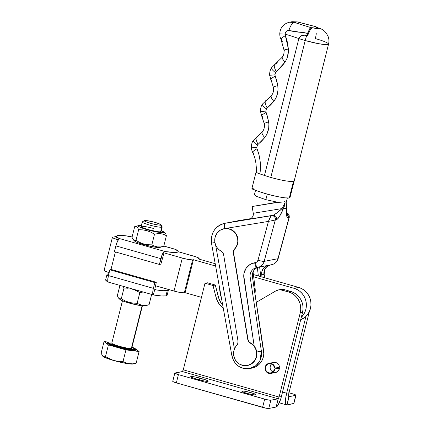<?xml version="1.0" encoding="UTF-8"?>
<svg xmlns="http://www.w3.org/2000/svg" width="430" height="430" viewBox="0 0 430 430"><rect width="100%" height="100%" fill="white"/><g stroke="black" fill="none" stroke-linecap="round" stroke-linejoin="round"><path stroke-width="0.64" d="M286.052 202.686L286.573 204.701L285.912 202.826L286.197 202.444L283.945 201.154M284.859 202.922L284.445 205.938L283.359 208.835L286.514 208.222L285.912 202.826L286.514 208.222A3.424 2.526 1 0 0 286.762 207.314A3.424 2.526 -179 0 1 286.514 208.222L283.359 208.835L284.859 202.922L283.553 202.96L284.859 202.922L282.725 207.464L284.859 202.922M281.865 202.906L279.839 202.734L281.865 202.906M255.522 190.345L254.393 194.833L256.366 196.354L265.864 199.665L267.256 194.124L265.864 199.665L279.839 202.734L277.554 202.401L252.141 206.513L276.872 202.277M254.168 187.98L251.915 188.614L255.764 190.425A59.963 7.202 -165.9 0 1 260.333 191.974L268.422 194.446L277.296 196.569L284.837 197.838L289.304 197.961L290.013 197.558L294.158 181.062L293.448 181.465L289.304 197.961L290.008 197.574L289.621 196.908M317.039 33.959L316.286 33.712A12.852 3.166 -74.1 0 1 315.335 38.571A18.845 2.263 -165.9 0 1 328.541 44.15A18.845 2.263 -165.9 0 1 305.198 40.549A12.852 3.166 -74.1 0 1 306.719 35.577L304.408 35.206L302.118 35.464L300.097 36.55L298.861 38.56L264.471 175.478L270.809 177.461L305.198 40.549A18.845 2.263 -165.9 0 1 298.861 38.56A18.845 2.263 14.1 0 0 305.198 40.549L270.809 177.461C281.784 180.433 289.325 181.772 293.448 181.465C289.325 181.772 281.784 180.433 270.809 177.461L264.471 175.478A59.963 7.202 14.1 0 0 259.908 173.93L260.408 167.512L260.118 161.078L259.005 154.789L256.807 148.092L257.269 145.222M328.541 44.15C329.208 41.404 329.02 38.721 327.972 36.098C323.887 28.853 321.979 29.433 316.179 27.117L315.77 27.101A5.998 0.72 -165.9 0 1 318.963 28.778A5.998 0.72 -165.9 0 1 312.578 27.724L311.427 28.434L310.132 30.116L307.477 35.824L306.719 35.577A12.852 3.166 105.9 0 0 305.198 40.549L318.485 43.672L325.467 44.612L328.541 44.15L294.158 181.062M253.302 213.275L282.032 208.582L277.393 212.533L273.329 215.258L249.051 219.176L272.862 215.398A3.424 3.295 79 0 1 276.603 219.746L275.297 219.999L264.149 261.386L277.968 258.693L289.121 217.306L287.815 217.558L286.912 216.865L286.498 214.876L286.477 209.216C286.052 214.032 286.498 216.811 287.815 217.558L289.121 217.306L277.968 258.693L264.149 261.386A8.568 8.24 79 0 1 257.839 267.379A8.568 8.24 79 0 1 257.602 267.422A5.138 1.408 -99.3 0 1 255.377 262.623L257.027 261.811L257.995 260.209L268.449 221.412L224.535 228.62A11.992 11.535 -101 0 0 224.207 228.679L223.976 228.722A11.992 11.535 79 0 1 237.656 238.628L237.887 238.58A11.992 11.535 -101 0 0 224.535 228.62L229.04 228.808L233.162 230.765L236.263 234.2L237.285 236.312L237.656 238.628A11.992 11.535 79 0 1 234.678 248.841L234.909 248.793A5.138 4.945 -101 0 0 233.63 253.168L247.976 339.356A5.138 4.945 -101 0 0 250.599 343.092L250.368 343.135A11.992 11.535 79 0 1 256.495 351.853L256.726 351.81A11.992 11.535 -101 0 0 254.2 346.123A11.992 11.535 -101 0 0 250.599 343.092L250.368 343.135A5.138 4.945 79 0 1 247.744 339.399L233.399 253.216A5.138 4.945 79 0 1 234.678 248.841L234.909 248.793A11.992 11.535 -101 0 0 237.887 238.58L238.032 241.348L237.564 244.068L236.505 246.594L234.221 249.733L233.63 253.168L247.976 339.356L248.868 341.538L254.2 346.123L243.745 275.533L244.089 272.905L246.202 268.121L249.921 264.552L254.684 262.735A13.706 13.179 -101 0 0 243.896 278.188L254.2 346.123L255.823 348.8L256.495 351.853A11.992 11.535 79 0 1 247.411 365.489A11.992 11.535 79 0 1 233.732 355.588A11.992 11.535 79 0 1 236.71 345.376L235.113 347.574L234.054 350.101L233.587 352.82L233.732 355.588L235.355 359.974L238.456 363.404L240.429 364.592L244.826 365.688L249.266 364.957L251.287 363.936L254.555 360.765L255.673 358.738L256.662 354.196L255.737 349.187L254.415 346.757L252.593 344.704L249.416 342.463L247.744 339.399L233.399 253.216L233.995 249.782L236.274 246.643L237.333 244.116L237.801 241.397L237.656 238.628L236.032 234.243L232.931 230.808L228.808 228.851L224.304 228.669L220.101 230.281L216.833 233.452L215.005 237.693L214.892 242.364A11.992 11.535 79 0 1 223.976 228.722M221.02 251.082A11.992 11.535 79 0 1 214.892 242.364L215.645 245.03L216.973 247.454L218.795 249.507L221.02 251.082A5.138 4.945 79 0 1 223.643 254.818L237.989 341.001A5.138 4.945 79 0 1 236.71 345.376L237.849 343.355L237.989 341.001L223.643 254.818L222.751 252.63L221.02 251.082M247.411 365.489L247.637 365.446A11.992 11.535 -101 0 0 256.726 351.81L256.613 356.475L254.786 360.722L251.518 363.887L247.314 365.505M211.673 243.1A17.13 16.474 79 0 1 224.611 223.363A17.13 16.474 79 0 1 225.073 223.283A5.138 1.408 80.7 0 0 224.535 228.62L268.449 221.412L257.995 260.209A5.138 0.64 15.1 0 0 264.149 261.386A5.138 0.64 -164.9 0 1 257.995 260.209A3.424 3.295 79 0 1 255.377 262.623A5.138 1.408 80.7 0 0 257.591 267.422A8.568 8.24 -101 0 0 257.849 267.379A8.568 8.24 -101 0 0 264.149 261.386L275.297 219.999L276.603 219.746C278.489 218.381 280.564 215.107 282.838 209.926L283.359 208.835A3.424 1.892 -153.5 0 0 282.725 207.464L282.032 208.582L282.725 207.464A3.424 1.892 26.5 0 1 283.359 208.835L279.586 216.231L277.995 218.607L276.603 219.746A3.424 3.295 -101 0 0 272.862 215.398C275.823 213.909 278.882 211.641 282.032 208.582A3.424 1.645 24.8 0 1 282.838 209.926A3.424 1.645 -155.2 0 0 282.032 208.582L253.265 213.275C253.689 215.355 252.63 218.037 249.524 219.074L250.013 218.972A5.138 4.945 79 0 1 249.873 218.999M224.535 228.62A5.138 1.408 -99.3 0 1 225.073 223.283L227.309 222.847A17.13 16.474 -101 0 0 226.841 222.928A17.13 16.474 79 0 1 226.879 222.923A17.13 16.474 79 0 1 227.524 222.81L226.793 222.939M229.287 222.455A17.13 16.474 79 0 1 229.679 222.385L234.291 221.488A17.13 16.474 -101 0 0 233.823 221.568L229.217 222.466M238.381 220.681A17.13 16.474 79 0 1 238.897 220.59A17.13 16.474 -101 0 0 238.43 220.671L238.908 220.585A5.138 1.408 80.7 0 0 238.908 220.585A5.138 1.408 80.7 0 0 238.897 220.59L250.572 218.671L238.897 220.59M215.586 244.874L234.447 348.966L215.586 244.874M214.919 242.536L211.479 243.143L214.919 242.536M226.841 222.928L224.611 223.363C214.935 226.282 210.56 232.877 211.479 243.143L231.942 356.072L233.764 355.76L232.135 356.035A15.421 14.83 79 0 0 249.679 368.542L256.006 365.57L259.951 360.614L261.397 351.229A15.421 14.83 79 0 1 249.679 368.542L251.915 368.107A15.421 14.83 -101 0 0 263.633 350.794L261.397 351.229L250.169 277.194L252.405 276.759L263.633 350.794L261.397 351.229L250.169 277.194A8.568 8.24 79 0 1 256.678 267.578L256.898 267.535A5.138 1.408 -99.3 0 1 254.684 262.735A5.138 1.408 80.7 0 0 256.898 267.535L257.581 267.428M234.291 221.488L246.739 219.585L225.073 223.283A17.13 16.474 -101 0 0 224.562 223.374M236.269 221.095A17.13 16.474 79 0 1 236.661 221.025L236.253 221.095M261.752 274.937L263.988 274.501L264.477 277.705L263.988 274.501L261.752 274.937A8.568 8.24 79 0 1 267.616 265.471L265.52 266.412L263.198 268.642L261.875 271.631L261.66 273.276L262.069 277.022L261.752 274.937M225.073 223.283L271.556 215.656L225.073 223.283M269.852 265.036A8.568 8.24 -101 0 0 263.988 274.501L261.73 274.77L263.988 274.501A8.568 8.24 -101 0 1 269.852 265.036M258.263 267.299A8.568 8.24 -101 0 0 252.405 276.759L250.169 277.194A8.568 8.24 79 0 1 256.656 267.584M256.898 267.535A5.138 1.408 80.7 0 0 256.909 267.535L271.658 264.686A8.568 8.24 -101 0 0 277.968 258.693A8.568 8.24 79 0 1 271.669 264.681A8.568 8.24 79 0 1 271.427 264.729M278.162 258.57A5.138 0.64 -164.9 0 1 277.968 258.693A5.138 0.64 15.1 0 0 278.162 258.58C277.146 261.859 274.98 263.896 271.658 264.686M289.234 217.29L288.998 214.726L288.449 213.968L286.681 212.99M256.753 351.982L261.397 351.229L256.753 351.982M270.895 216.177L271.556 215.656C270.615 216.145 269.578 218.064 268.449 221.412L270.895 216.177M269.54 221.187L275.297 219.999L269.54 221.187M286.686 213.017L289.121 217.306A3.424 3.295 -101 0 0 286.686 213.017M286.783 214.032A3.424 3.295 79 0 1 287.815 217.558A3.424 3.295 -101 0 0 286.783 214.032M286.891 214.575L286.719 208.453A3.424 2.327 -176.6 0 1 286.477 209.216A3.424 2.327 3.4 0 0 286.719 208.453L286.762 207.314A3.424 2.526 -179 0 0 286.67 206.696M275.297 219.999C275.512 217.204 274.265 215.758 271.556 215.656A3.424 3.295 79 0 1 275.297 219.999M251.496 368.182L254.275 367.43L256.855 366.134L259.139 364.339L261.037 362.119L262.483 359.555L263.413 356.739L263.805 353.783L252.405 276.759L252.523 273.453L253.845 270.465L254.899 269.234M256.167 268.239L257.602 267.519M229.271 222.455L246.739 219.585L227.309 222.847M297.184 21.925L316.066 26.741L316.555 27.343L316.066 26.741L297.184 21.925L291.911 21.715L297.184 21.925L294.421 22.462L297.184 21.925M315.932 26.773L315.77 27.101L318.657 28.181L319.173 28.563L318.963 28.778L312.578 27.724C311.019 28.224 309.315 30.928 307.477 35.824L306.719 35.577C303.166 34.443 300.548 35.437 298.861 38.56L264.471 175.478A59.963 7.202 14.1 0 0 259.908 173.93C261.161 165.195 260.193 156.799 257.011 148.742A8.568 1.419 153.8 0 0 252.63 152.354A8.568 1.419 -26.2 0 1 257.011 148.742L256.726 147.409L251.41 147.85L256.726 147.409L257.651 144.695L261.612 141.137L264.74 137.605L266.874 134.16L268.691 128.199L268.895 124.001L267.659 117.073L265.917 111.773L265.966 109.972L266.767 108.403L270.728 104.845L273.851 101.313L275.99 97.868L277.393 93.966L278.011 89.811L277.796 85.613L276.775 80.781L275.033 75.481L275.076 73.681L275.883 72.111L281.113 67.22L285.144 62.006L286.724 59.06L287.81 55.862L288.374 52.481L288.396 49.052L287.385 42.247L285.106 34.12A59.963 7.202 -165.9 0 1 298.861 38.56A59.963 7.202 14.1 0 0 285.106 34.12L285.45 32.615L286.294 31.363L288.229 30.428L295.835 31.89L304.053 32.621L307.708 33.406L307.477 35.824L307.912 32.481L309.783 28.665L308.901 30.095A8.568 2.107 -74.1 0 1 309.783 28.665L311.159 27.703L298.64 23.779L294.421 22.462L289.261 22.236L294.421 22.462A8.568 3.338 107 0 0 288.944 30.487A8.568 3.338 -73 0 1 294.421 22.462L311.159 27.703L312.578 27.724M311.943 27.708L310.783 27.773L309.783 28.665L307.708 33.406L288.944 30.487C286.702 30.439 285.423 31.653 285.106 34.12L279.763 33.862L285.106 34.12L285.369 35.695A8.568 1.365 154.7 0 0 280.93 39.189A8.568 1.365 -25.3 0 1 285.369 35.695L288.396 49.052A8.568 0.677 173.3 0 0 284.036 50.159A8.568 0.677 -6.7 0 1 288.396 49.052L287.579 56.706M256.527 166.861L256.377 171.86L256.054 172.043C256.71 165.093 255.571 158.53 252.636 152.37C251.824 150.468 251.416 148.957 251.41 147.85L251.733 147.812M316.088 26.746L297.297 21.892L291.911 21.715M257.28 145.211A8.568 2 -147.1 0 1 253.302 140.406A8.568 2 32.9 0 0 257.28 145.211L264.74 137.605C268.148 133.037 269.465 127.807 268.68 121.905L266.106 112.402A8.568 1.365 154.7 0 0 261.66 115.896A8.568 1.365 -25.3 0 0 262.106 116.105L262.913 117.987M258.451 135.735L256.887 136.885A8.568 2.881 -124.2 0 0 256.581 137.03A8.568 2.881 55.8 0 0 258.102 144.26A8.568 2.881 -124.2 0 1 256.581 137.03M261.66 115.896A8.568 1.365 -25.3 0 1 266.106 112.402L265.842 111.117L266.396 108.919L273.851 101.313C277.264 96.75 278.575 91.515 277.796 85.613L275.221 76.11A8.568 1.365 154.7 0 0 270.776 79.604A8.568 1.365 -25.3 0 0 271.217 79.813L272.029 81.7M267.567 99.443L266.003 100.593A8.568 2.881 -124.2 0 0 265.697 100.738A8.568 2.881 55.8 0 0 267.218 107.968A8.568 2.881 -124.2 0 1 265.697 100.738M280.93 39.189A8.568 1.365 -25.3 0 0 281.37 39.399L282.456 42.022M277.269 62.683L275.114 64.301A8.568 2.881 -124.2 0 0 274.813 64.446A8.568 2.881 55.8 0 0 276.334 71.676A8.568 2.881 -124.2 0 1 274.813 64.446L282.354 57.088C283.709 55.223 284.273 52.917 284.042 50.165L280.935 39.205C280.301 37.34 279.952 37.663 279.758 33.862C280.113 27.832 283.284 23.956 289.283 22.231L291.932 21.715M252.63 152.354A8.568 1.419 -26.2 0 0 253.076 152.575L254.065 154.827M256.377 171.86L256.054 172.086L256.602 172.586L259.908 173.93C256.683 172.828 255.506 172.14 256.377 171.86M253.302 140.406A8.568 2 -147.1 0 1 253.668 140.142M262.252 132.021A8.568 2.757 41.3 0 0 264.74 137.605A8.568 2.757 -138.7 0 1 262.252 132.021A8.568 2.757 -138.7 0 1 262.666 131.731M268.68 121.905A8.568 0.957 168.3 0 0 264.256 123.684A8.568 0.957 -11.7 0 1 268.68 121.905M264.638 123.883A8.568 0.957 -11.7 0 1 264.256 123.684M265.842 111.117L260.526 111.558L265.842 111.117M262.413 104.114A8.568 2 32.9 0 0 266.396 108.919A8.568 2 -147.1 0 1 262.413 104.114A8.568 2 -147.1 0 1 262.784 103.856M260.849 111.553L260.526 111.558L261.671 115.912L264.256 123.695C264.837 126.71 264.176 129.484 262.268 131.999L253.313 140.384C251.991 142.163 251.356 144.652 251.41 147.85M271.362 95.729A8.568 2.757 41.3 0 0 273.851 101.313A8.568 2.757 -138.7 0 1 271.362 95.729A8.568 2.757 -138.7 0 1 271.781 95.444M277.796 85.613A8.568 0.957 168.3 0 0 273.373 87.392A8.568 0.957 -11.7 0 1 277.796 85.613M273.749 87.591A8.568 0.957 -11.7 0 1 273.373 87.392L269.642 75.266L274.958 74.831L269.965 75.261M270.776 79.604A8.568 1.365 -25.3 0 1 275.221 76.11L274.958 74.831L275.506 72.632A8.568 2 -147.1 0 1 271.529 67.822A8.568 2 -147.1 0 1 271.9 67.564M271.529 67.822A8.568 2 32.9 0 0 275.506 72.632L285.144 62.006A8.568 2.558 -144.1 0 1 282.343 57.109A8.568 2.558 -144.1 0 1 282.763 56.787M282.343 57.109A8.568 2.558 35.9 0 0 285.144 62.006L285.638 61.205M284.343 49.944L284.386 50.315A8.568 0.677 -6.7 0 1 284.036 50.159M252.233 188.356C251.362 188.636 252.539 189.324 255.764 190.425A59.963 7.202 -165.9 0 1 260.333 191.974C269.803 195.365 286.332 198.778 289.304 197.961L293.448 181.465M229.104 222.487L231.136 222.219A17.13 16.474 -101 0 0 229.179 222.477L226.879 222.923M253.071 271.83L255.103 288.369L254.963 293.647A17.13 16.474 -101 0 0 255.103 288.369L254.189 288.546L255.103 288.369L253.071 271.83M219.252 286.031L220.069 292.663L219.252 286.031M221.294 297.313A17.13 16.474 79 0 1 220.069 292.663L221.294 297.313M236.086 221.127L238.118 220.859A17.13 16.474 -101 0 0 236.161 221.111L233.855 221.563A17.13 16.474 79 0 1 234.5 221.45L233.769 221.579M259.623 267.03L260.811 276.667L259.623 267.03M258.365 275.974L257.339 267.621L258.365 275.974M242.171 391.085L242.063 391.504L242.171 391.085L244.401 391.198L250.916 392.633L255.141 394.106L255.979 394.649L255.748 394.944A7.283 0.876 -165.9 0 1 247.863 393.633A7.283 0.876 -165.9 0 1 241.897 391.241A7.283 0.876 -165.9 0 1 242.171 391.085A7.283 0.876 -165.9 0 1 250.05 392.396A7.283 0.876 -165.9 0 1 256.017 394.788A7.283 0.876 -165.9 0 1 255.748 394.944L252.372 394.649L246.997 393.396L242.773 391.918L241.934 391.381L242.171 391.085M222.708 305.123L221.047 302.946L219.004 298.947L215.296 285.036L207.308 282.768L215.296 285.036L218.322 296.797A19.699 18.947 -101 0 0 222.708 305.123M223.299 308.267L220.085 305.192L217.612 301.457L216.016 297.248L212.995 285.488L205.008 283.219L183.255 369.821L279.086 397.051L281.392 396.6L302.521 312.47L303.026 309.165L302.892 305.816L302.134 302.543L300.774 299.479L298.871 296.738L296.49 294.432L293.733 292.642L290.696 291.438L284.386 289.648L280.639 289.492M172.935 381.243L173.36 381.835L176.348 382.877L266.39 408.263L268.772 408.473L276.141 407.038L278.215 398.787L270.841 400.228L268.772 408.473L276.141 407.038A10.277 2.532 -74.1 0 0 281.392 396.6L279.086 397.051L278.215 398.787L276.141 407.038L278.097 405.071L280.854 398.54L302.521 312.47L300.221 312.922L279.086 397.051L300.221 312.922L300.721 309.616L300.591 306.262L299.828 302.994L298.474 299.93L296.566 297.189L294.19 294.878L291.427 293.088L288.39 291.889L280.5 289.815L278.898 289.852L275.877 290.879L256.28 302.338L275.877 290.879A8.568 8.24 79 0 1 278.371 289.933A8.568 8.24 79 0 1 282.085 290.094L288.39 291.889L290.696 291.438L284.386 289.648L282.085 290.094L284.386 289.648A8.568 8.24 -101 0 0 280.677 289.487L278.371 289.933M273.028 371.896A4.714 4.531 -101 0 1 271.486 363.952L270.363 365.575L270.067 368.204L271.19 370.606L273.383 372.009M270.959 373.412A5.138 4.945 79 0 1 265.127 369.316A5.138 4.945 79 0 1 268.992 363.323A5.138 4.945 79 0 1 274.915 368.123L274.501 368.112A4.714 4.531 79 0 0 269.078 363.742A4.714 4.531 79 0 0 265.53 369.236A4.714 4.531 79 0 0 274.485 368.967L279.462 368.091L274.899 368.978L273.829 371.649L271.529 373.267L268.734 373.315L266.331 371.789L265.1 369.16L265.423 366.285L267.207 364.076L269.873 363.237L271.728 363.597L273.329 364.645L274.447 366.231L274.915 368.123L274.501 368.112L273.614 365.608L272.341 364.387L269.868 363.662L268.186 364.017L266.213 365.683L265.541 367.311L265.729 369.961L266.632 371.493L268.82 372.901L271.378 372.864L273.491 371.396L274.485 368.967L274.899 368.978A5.138 4.945 79 0 1 270.959 373.412L275.522 372.525A5.138 4.945 -101 0 0 279.462 368.091L279.048 368.075L279.462 368.091L279.274 369.048L277.732 371.45L275.168 372.579M274.227 372.595L273.292 372.428M273.496 362.447L276.291 362.705L277.893 363.753L279.005 365.339L279.478 367.236A5.138 4.945 -101 0 0 273.555 362.436L268.992 363.323M174.816 373.106L172.742 381.356A5.138 0.618 14.1 0 0 176.348 382.877L178.418 374.627L264.67 399.131L262.596 407.382L176.348 382.877L178.418 374.627A5.138 0.618 -165.9 0 1 174.816 373.106A5.138 0.618 -165.9 0 1 175.01 372.998L182.379 371.558A1.715 0.419 105.9 0 0 183.255 369.821L279.086 397.051A1.715 0.419 -74.1 0 1 278.215 398.787L182.379 371.558L174.843 373.202L178.418 374.627L266.605 399.637L270.481 400.255L278.215 398.787L182.379 371.558L183.255 369.821L205.008 283.219L207.308 282.768L205.008 283.219L212.995 285.488L215.296 285.036L212.995 285.488L216.016 297.248L218.322 296.797L216.016 297.248A19.699 18.947 79 0 0 223.277 308.245M195.865 378.878L191.587 377.384L190.721 376.653L195.677 377.088L204.32 379.4L207.298 380.507L208.163 381.238L204.497 381.055L195.865 378.878A7.369 0.887 -165.9 0 1 190.7 376.696A7.369 0.887 -165.9 0 1 199.826 378.104L199.38 379.878L199.826 378.104L203.019 379.013A7.369 0.887 -165.9 0 1 208.184 381.195A7.369 0.887 -165.9 0 1 199.058 379.787L195.865 378.878M300.221 312.922L302.521 312.47A17.13 16.474 -101 0 0 290.696 291.438L288.39 291.889A17.13 16.474 79 0 1 300.221 312.922M202.605 380.674L203.019 379.013L202.605 380.674M264.67 399.131L262.596 407.382A5.138 0.618 14.1 0 0 268.772 408.473L270.841 400.228A5.138 0.618 -165.9 0 1 264.67 399.131M293.857 403.41L287.014 404.92L288.836 396.6L295.765 395.369L289.084 396.67L287.014 404.92L293.695 403.614L295.942 395.288L294.082 394.278L288.971 392.773L309.385 311.503L288.971 392.773L292.357 393.735A5.138 0.618 -165.9 0 1 295.958 395.256A5.138 0.618 -165.9 0 1 295.765 395.369L293.695 403.614A5.138 0.618 14.1 0 0 293.889 403.507L295.958 395.256M289.084 396.67A4.284 1.053 -74.1 0 1 288.949 396.664A4.284 1.053 -74.1 0 1 288.971 392.773L286.665 393.219L282.537 392.047L286.665 393.219L285.74 397.9L285.482 401.77L285.928 404.232L287.014 404.92A12.852 3.166 -74.1 0 1 286.611 404.904A12.852 3.166 -74.1 0 1 286.665 393.219L288.971 392.773L288.573 395.621L289.084 396.67M305.966 316.373L286.665 393.219L305.966 316.373M274.915 368.123L279.478 367.236L274.915 368.123M167.109 294.867L166.958 295.485L165.948 295.883A31.696 3.805 14.1 0 0 167.136 295.206L168.463 289.927A31.696 3.805 -165.9 0 1 167.275 290.605L165.948 295.883L161.497 295.958L153.37 294.905A7.197 1.774 -74.1 0 1 153.365 294.899A7.197 1.774 -74.1 0 1 153.397 288.358L154.848 282.585L156.321 282.295L111.343 269.519L109.865 269.803L154.848 282.585L109.865 269.803L108.419 275.576L153.397 288.358L108.419 275.576L109.865 269.803L111.343 269.519L156.321 282.295L155.01 288.218L156.321 282.295L154.848 282.585L153.112 289.6L152.768 293.668L153.37 294.905L154.913 288.761A1.715 0.419 -74.1 0 1 155.01 288.218A1.715 0.419 -74.1 0 0 154.913 288.761L153.37 294.905L154.246 295.093A31.696 3.805 14.1 0 0 165.948 295.883L167.275 290.605L168.259 290.228L168.361 289.444A31.696 3.805 -165.9 0 1 168.463 289.927M132.236 289.067L136.17 290.556L139.847 292.588L143.195 292.013L139.847 292.588L137.159 303.279L139.847 292.588L134.23 289.729L130.209 288.584L132.236 289.067M128.151 288.272L126.071 288.111L128.151 288.272M118.787 298.35L119.997 299.495A13.276 1.596 14.1 0 0 129.097 303.026L128.909 302.295L125.001 300.823L121.298 298.775L123.985 288.084L123.19 286.326L123.985 288.084L126.071 288.111L123.985 288.084L121.298 298.775L119.524 298.829L118.513 298.06L117.331 295.749L119.927 285.402L117.331 295.749L118.513 298.06M119.868 299.35L122.824 300.957L129.097 303.026L128.909 302.295L133.02 303.096L137.159 303.279L139.874 304.574L142.798 305.289L147.458 305.106L149.054 304.762L147.839 304.94L149.054 304.762L151.65 294.416L149.054 304.762L145.883 305.321L142.798 305.289L139.874 304.574L137.159 303.279L133.02 303.096L128.909 302.295L125.001 300.823L121.298 298.775L120.088 298.952L118.997 298.533M145.507 305.644L144.114 305.918L140.981 305.644L129.097 303.026A13.276 1.596 14.1 0 0 145.179 305.821L148.823 304.832M108.392 282.123L107.914 281.516L107.747 280.081L108.419 275.576A7.197 1.774 105.9 0 0 108.387 282.123A7.197 1.774 105.9 0 0 108.392 282.123L153.365 294.899M108.295 276.071A31.696 3.805 -165.9 0 1 106.984 274.485A31.696 3.805 -165.9 0 1 108.887 273.711L107.194 274.184L106.995 274.77L108.295 276.071M106.984 274.485L105.656 279.763A31.696 3.805 14.1 0 0 107.957 281.94L105.689 280.107L105.839 279.484M156.025 289.874L163.061 290.696L167.275 290.605A31.696 3.805 -165.9 0 1 156.24 289.917L154.913 288.761L156.106 289.89M161.035 231.598L161.035 231.593A10.277 1.236 -165.9 0 1 148.302 229.631L157.498 231.652L159.928 231.867L160.976 231.399M162.744 257.597L163.153 257.242L162.744 257.597L164.287 251.453L162.744 257.597A1.715 0.419 -74.1 0 0 162.556 258.161L160.879 264.149L159.401 264.439L160.852 258.666L115.874 245.885L117.519 241.192L119.309 238.672A7.197 1.774 105.9 0 0 115.874 245.885L114.423 251.657L115.874 245.885L160.852 258.666A7.197 1.774 -74.1 0 1 164.287 251.453L165.184 251.545L163.878 251.781L162.497 253.974L159.401 264.439L114.423 251.657L159.401 264.439L160.879 264.149L162.556 258.161A1.715 0.419 -74.1 0 1 162.744 257.597M176.886 252.335A31.696 3.805 -165.9 0 1 165.184 251.545L118.895 238.392A31.696 3.805 -165.9 0 1 116.6 236.215A31.696 3.805 -165.9 0 1 129.489 236.328L132.069 237.059L125.56 235.78L117.788 235.543L116.783 235.936L116.627 236.554L118.895 238.392L165.184 251.545L175.048 252.491L176.886 252.335L177.896 251.937L178.047 251.319L175.343 249.298L163.792 246.073L175.784 249.481A31.696 3.805 -165.9 0 1 178.079 251.657A31.696 3.805 -165.9 0 1 176.886 252.335M161.282 230.614A13.276 1.596 -165.9 0 1 163.739 231.931A13.276 1.596 -165.9 0 1 147.495 229.787L146.899 230.673L150.812 232.146L154.515 234.194L157.681 233.635L160.766 233.667L163.696 234.382L166.405 235.672L163.722 246.368L160.551 246.927L157.466 246.895L154.542 246.18L151.828 244.885L147.662 244.697L143.577 243.901L143.765 244.632A13.276 1.596 14.1 0 0 159.847 247.422L163.491 246.438M165.222 233.372L165.657 234.001L165.222 233.372M166.05 234.78L166.405 235.672L166.05 234.78M133.456 239.956L134.665 241.101A13.276 1.596 14.1 0 0 143.765 244.632L143.577 243.901L139.643 242.412L135.966 240.381L134.751 240.558L133.666 240.139L132.354 238.252L131.999 237.355L134.681 226.658L135.896 226.481L137.466 227.379L138.653 229.684L135.966 240.381L134.751 240.558L133.666 240.139L131.999 237.355L134.681 226.658L135.896 226.481L137.466 227.379L138.653 229.684L142.792 229.873L146.899 230.673L150.812 232.146L154.515 234.194L157.681 233.635L160.766 233.667L163.696 234.382L166.405 235.672L163.722 246.368L160.551 246.927L157.466 246.895L154.542 246.18L151.828 244.885L154.515 234.194L151.828 244.885L147.662 244.697L143.577 243.901L139.643 242.412L135.966 240.381L138.653 229.684L142.792 229.873L146.899 230.673L147.495 229.787A13.276 1.596 -165.9 0 1 138.557 225.605A13.276 1.596 -165.9 0 1 141.341 225.61L138.686 225.573L138.261 226.11L138.788 226.551L143.029 228.389L149.979 230.458L157.294 232.071L162.513 232.678L163.905 232.404L163.868 232.076L160.911 230.464M134.681 226.658L135.305 226.508M141.126 226.524L142.335 227.545L148.302 229.631A10.277 1.236 -165.9 0 1 141.099 226.588A10.277 1.236 -165.9 0 1 153.832 228.55M133.666 240.139L133.182 239.666M130.371 236.522A7.197 1.774 105.9 0 0 130.365 236.522L132.085 237.005M163.808 246.019L175.349 249.303A7.197 1.774 -74.1 0 1 175.37 249.309M175.617 249.491L175.343 249.298M160.175 247.25L158.783 247.524L155.644 247.25L146.248 245.304L137.493 242.563L135.063 241.402L134.499 240.623M294.029 288.31L253.689 276.85L294.029 288.31A17.13 16.474 79 0 1 305.848 300.731A17.13 16.474 79 0 1 301.306 317.329L304.741 312.476L305.859 309.347L306.359 306.042L306.224 302.688L305.467 299.414L304.107 296.351L302.204 293.615L299.823 291.303L297.065 289.514L294.029 288.31L298.635 287.412L253.404 274.56L298.635 287.412L294.029 288.31M215.629 266.036L193.403 259.72L185.115 292.712L201.455 297.356L185.115 292.712L184.309 292.868L185.115 292.712L193.403 259.72L215.629 266.036M221.025 302.913L222.38 303.3L221.025 302.913M300.667 319.866L305.472 316.846L307.66 314.416L309.347 311.578L310.465 308.444L310.965 305.139L310.831 301.79L310.073 298.517L308.713 295.453L306.81 292.712L304.429 290.406L301.672 288.616L298.635 287.412A17.13 16.474 -101 0 1 310.96 303.048A17.13 16.474 -101 0 1 300.667 319.866M215.204 263.708L198.01 258.822L199.09 258.322L196.01 256.85L178.074 251.668L193.129 255.947A8.568 1.027 -165.9 0 1 199.138 258.484A8.568 1.027 -165.9 0 1 198.816 258.666L198.725 259.027L198.816 258.666L198.01 258.822L215.204 263.708M104.447 270.18L104.173 270.524L105.156 271.158L109.161 272.615A8.568 1.027 14.1 0 1 104.124 270.363L112.413 237.371A8.568 1.027 -165.9 0 1 112.73 237.188L112.461 237.532L113.445 238.166L118.417 239.902M155.542 285.8L177.251 291.884L184.309 292.868L192.597 259.876L193.403 259.72L192.597 259.876A8.568 1.027 -165.9 0 1 182.304 258.059L188.625 259.532L192.597 259.876L184.309 292.868A8.568 1.027 14.1 0 1 174.016 291.051L155.542 285.8M116.541 236.446L112.73 237.188L116.541 236.446M163.938 252.84L182.304 258.059L174.016 291.051L182.304 258.059L163.938 252.84M110.956 269.594L115.396 251.932L110.956 269.594M118.245 239.854A8.568 1.027 -165.9 0 1 112.413 237.371M144.426 220.633L142.368 221.842A10.277 1.236 14.1 0 0 150.086 225.186A10.277 1.236 14.1 0 0 161.809 227.196L160.626 225.094A8.568 1.027 -165.9 0 1 150.86 223.417A8.568 1.027 -165.9 0 1 144.426 220.633A8.568 1.027 -165.9 0 1 144.652 220.552L144.383 220.896L145.367 221.536L151.94 223.707L158.003 224.96L160.922 224.96L158.993 223.707L153.343 221.939L147.28 220.687L144.652 220.552A8.568 1.027 -165.9 0 1 153.429 221.961A8.568 1.027 -165.9 0 1 160.917 224.772A8.568 1.027 -165.9 0 1 160.626 225.094L161.809 227.196A10.277 1.236 -165.9 0 1 150.683 225.347A10.277 1.236 -165.9 0 1 142.255 221.966A10.277 1.236 -165.9 0 1 142.642 221.751M122.453 300.806L111.8 343.21A10.277 1.236 14.1 0 0 120.228 346.591A10.277 1.236 14.1 0 0 131.354 348.44L142.072 305.778L131.354 348.44L126.592 348.02L119.008 346.252L113.042 344.172L111.859 343.409L112.187 342.995M160.648 231.813L161.809 227.196L160.648 231.813M135.606 349.81L135.144 350.396A14.561 1.747 14.1 0 1 119.379 347.779A14.561 1.747 14.1 0 1 107.441 342.995L107.564 342.5L110.429 344.349L120.873 347.644L135.267 349.902A0.344 0.328 -101 0 0 135.031 349.483C133.977 350.047 128.28 349.042 117.949 346.462C109.096 343.591 105.952 342.087 108.516 341.947A0.344 0.328 -101 0 0 108.36 341.941A0.344 0.328 79 0 1 108.516 341.947L108.059 342.522L109.693 343.581L117.949 346.462L128.441 348.907L134.031 349.558L135.031 349.483L135.482 348.913L132.031 347.075L135.031 349.483A0.344 0.328 79 0 1 135.267 349.902A14.561 1.747 -165.9 0 1 119.502 347.284A14.561 1.747 -165.9 0 1 107.564 342.5L108.365 341.941L112.09 342.065M132.031 347.069L135.251 348.633L135.815 349.595A14.561 1.747 -165.9 0 1 135.267 349.902L135.815 349.595L135.686 350.09A14.561 1.747 14.1 0 1 135.144 350.396L135.267 349.902L135.144 350.396L134.117 350.471L128.398 349.81L117.648 347.306L109.198 344.355L107.484 342.909M135.461 363.388L133.262 364.006A16.104 1.935 14.1 0 0 133.424 363.968L135.896 363.296M131.682 348.026L131.354 348.44A10.277 1.236 14.1 0 0 131.741 348.219L142.394 305.816M125.947 349.88L139.089 351.52L134.294 348.058L139.089 351.52L136.149 363.221L132.644 363.839L127.586 363.5L123.012 361.587L125.947 349.88L139.089 351.52L136.149 363.221L132.644 363.839L127.586 363.5L123.012 361.587L116.132 361.028L111.687 359.76L105.49 356.604L104.151 356.803L102.947 356.336L101.104 353.267L104.044 341.56L108.43 344.903L125.947 349.88L123.012 361.587L118.406 361.372L113.896 360.496L109.543 358.851L105.49 356.604L108.43 344.903L105.49 356.604L104.151 356.803L102.947 356.336L101.104 353.267L104.044 341.56L108.43 344.903L125.947 349.88M107.989 342.054L104.044 341.56L107.989 342.054M102.716 356.137L102.877 356.293A16.104 1.935 14.1 0 0 117.471 361.533A16.104 1.935 14.1 0 0 133.262 364.006L136.149 363.221M102.947 356.336L102.415 355.814M102.722 356.121L104.571 357.319L108.505 358.883L119.997 362.151L128.328 363.753L132.134 364.086L133.821 363.758M160.788 232.576L162.196 226.975A10.277 1.236 -165.9 0 1 161.809 227.196A10.277 1.236 14.1 0 0 162.158 226.814L160.917 224.772M286.203 202.53L287.326 198.047M286.762 207.314L286.203 202.465M252.141 206.513L253.265 213.275M238.43 220.671L236.194 221.106M269.868 265.036L266.068 267.514L264.901 269.347L264.181 274.453L264.681 277.764M278.162 258.58L289.293 217.274M238.908 220.585L250.572 218.671M231.942 356.072C234.495 365.194 240.408 369.354 249.679 368.542M273.373 87.403C273.953 90.424 273.292 93.192 271.384 95.713L262.429 104.092C261.107 105.871 260.473 108.36 260.526 111.558M274.829 64.435L271.54 67.8C270.223 69.585 269.589 72.073 269.642 75.266M256.054 172.043L251.915 188.539M279.269 402.819L286.595 404.904M164.948 233.071L163.739 231.931M134.912 226.594L138.557 225.605M115.869 239.118L116.594 236.231M141.099 226.588L142.255 221.966M198.982 259.096L199.133 258.489"/></g></svg>
